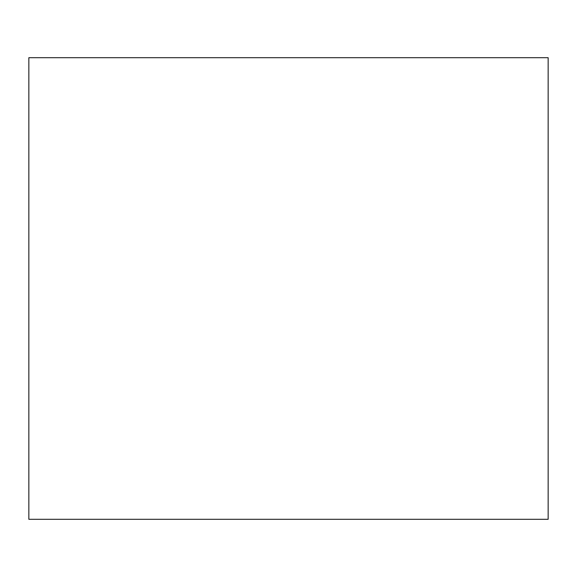 <?xml version="1.0" encoding="UTF-8"?>
<svg xmlns="http://www.w3.org/2000/svg" width="577" height="577" viewBox="0 0 577 577"><rect width="100%" height="100%" fill="white"/><g stroke="black" fill="none" stroke-linecap="round" stroke-linejoin="round"><path stroke-width="0.87" d="M28.85 519.3L548.15 519.3L548.15 57.7L28.85 57.7L28.85 519.3"/></g></svg>
